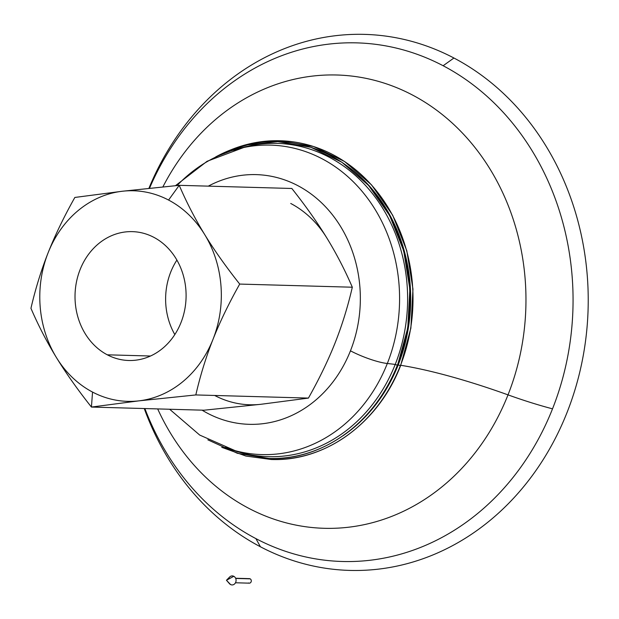 <?xml version="1.0" encoding="UTF-8"?>
<svg xmlns="http://www.w3.org/2000/svg" width="619" height="619" viewBox="0 0 619 619"><rect width="100%" height="100%" fill="white"/><g stroke="black" fill="none" stroke-linecap="round" stroke-linejoin="round"><path stroke-width="0.93" d="M397.359 365.218A158.503 136.567 -88.4 0 0 277.753 141.612A158.503 136.567 91.6 0 1 397.359 365.218L395.208 364.459L397.359 365.218A158.503 136.567 91.6 0 1 268.901 458.486A158.503 136.567 -88.4 0 0 397.359 365.218L397.359 365.218M238.957 148.599A156.715 135.027 91.6 0 1 376.29 198.668A156.715 135.027 91.6 0 1 395.208 364.459A156.715 135.027 91.6 0 1 230.562 449.355A156.715 135.027 -88.4 0 0 395.208 364.459A188.106 37.148 21.6 0 0 387.324 363.492A30.099 5.942 -158.4 0 1 350.455 350.826A124.906 107.621 91.6 0 1 202.049 410.149A124.906 107.621 -88.4 0 0 350.455 350.826A30.099 5.942 21.6 0 0 387.324 363.492A154.789 133.371 91.6 0 1 235.235 450.702A154.789 133.371 -88.4 0 0 387.324 363.492A188.106 37.148 -158.4 0 1 395.208 364.459A156.715 135.027 -88.4 0 0 376.29 198.668A156.715 135.027 -88.4 0 0 238.957 148.599M400.385 365.667A159.439 137.379 -88.4 0 0 280.067 140.737A159.439 137.379 91.6 0 1 400.385 365.667L398.21 364.893L400.385 365.667A159.439 137.379 91.6 0 1 271.161 459.491A159.439 137.379 -88.4 0 0 400.385 365.667L400.385 365.667M350.493 168.453A157.613 135.809 91.6 0 1 398.21 364.893A157.613 135.809 91.6 0 1 343.027 435.753A157.613 135.809 -88.4 0 0 398.21 364.893A188.106 37.148 21.6 0 0 397.708 364.823A188.106 37.148 -158.4 0 1 398.21 364.893A157.613 135.809 -88.4 0 0 350.493 168.453M168.569 200.053L179.224 185.329L122.26 191.256A105.338 90.761 91.6 0 1 168.569 200.053A105.338 90.761 91.6 0 1 204.696 234.57C195.086 218.863 186.598 202.444 179.224 185.329L168.569 200.053A105.338 90.761 -88.4 0 0 122.26 191.256L74.845 197.453C64.028 216.681 55.114 235.119 48.127 252.753C41.156 270.387 35.43 288.911 30.95 308.324C38.316 325.439 46.804 341.85 56.422 357.558C66.055 373.265 77.723 389.769 91.434 407.062L92.54 392.075A105.338 90.761 91.6 0 1 56.422 357.558A105.338 90.761 91.6 0 1 48.127 252.753A105.338 90.761 91.6 0 1 122.26 191.256L179.224 185.329C186.598 202.444 195.086 218.863 204.696 234.57A105.338 90.761 91.6 0 1 212.99 339.374C219.985 321.733 228.891 303.302 239.708 284.075C225.997 266.774 214.329 250.277 204.696 234.57C214.329 250.277 225.997 266.774 239.708 284.075C228.891 303.302 219.985 321.733 212.99 339.374A105.338 90.761 91.6 0 1 138.849 400.864A105.338 90.761 91.6 0 1 92.54 392.075L91.434 407.062L138.849 400.864L195.813 394.937C200.293 375.532 206.019 357.008 212.99 339.374C206.019 357.008 200.293 375.532 195.813 394.937L308.424 398.087C319.249 378.851 328.155 360.42 335.142 342.787C342.121 325.145 347.839 306.622 352.319 287.216L239.708 284.075L352.319 287.216C347.839 306.622 342.121 325.145 335.142 342.787C328.155 360.42 319.249 378.851 308.424 398.087L195.813 394.937L138.849 400.864L91.434 407.062L204.046 410.211L261.009 404.277L204.046 410.211L91.434 407.062C77.723 389.769 66.055 373.265 56.422 357.558C46.804 341.85 38.316 325.439 30.95 308.324C35.43 288.911 41.156 270.387 48.127 252.753C55.114 235.119 64.028 216.681 74.845 197.453L122.26 191.256A105.338 90.761 -88.4 0 0 48.127 252.753A105.338 90.761 -88.4 0 0 56.422 357.558A105.338 90.761 -88.4 0 0 92.54 392.075A105.338 90.761 -88.4 0 0 138.849 400.864A105.338 90.761 -88.4 0 0 212.99 339.374A105.338 90.761 -88.4 0 0 204.696 234.57A105.338 90.761 -88.4 0 0 168.569 200.053M214.7 395.487A105.338 90.761 -88.4 0 0 261.009 404.277L308.424 398.087L261.009 404.277A105.338 90.761 91.6 0 1 214.7 395.487M291.835 188.478C305.546 205.771 317.222 222.275 326.847 237.982A105.338 90.761 -88.4 0 0 290.729 203.465A105.338 90.761 91.6 0 1 326.847 237.982C336.465 253.689 344.953 270.101 352.319 287.216C344.953 270.101 336.465 253.689 326.847 237.982C317.222 222.275 305.546 205.771 291.835 188.478L179.224 185.329L291.835 188.478M150.502 356.018L107.296 354.811A64.453 55.532 -88.4 0 0 128.76 360.49A64.453 55.532 -88.4 0 0 184.609 310.374A64.453 55.532 -88.4 0 0 153.814 237.317A64.453 55.532 -88.4 0 0 132.358 231.638A64.453 55.532 -88.4 0 0 76.508 281.753A64.453 55.532 -88.4 0 0 107.296 354.811L150.502 356.018M508.013 394.868A188.106 37.148 21.6 0 0 400.733 365.287A188.106 37.148 -158.4 0 1 508.013 394.868A226.74 195.364 91.6 0 1 335.699 528.231A226.74 195.364 91.6 0 1 157.675 408.911A226.74 195.364 -88.4 0 0 335.699 528.231A226.74 195.364 -88.4 0 0 508.013 394.868A127.909 25.263 21.6 0 0 552.519 408.834A127.909 25.263 -158.4 0 1 508.013 394.868A226.74 195.364 -88.4 0 0 421.763 100.263A226.74 195.364 -88.4 0 0 162.89 186.915A226.74 195.364 91.6 0 1 421.763 100.263A226.74 195.364 91.6 0 1 508.013 394.868M144.885 408.555A259.407 223.513 -88.4 0 0 255.91 538.623A259.407 223.513 -88.4 0 0 552.519 408.834A259.407 223.513 91.6 0 1 255.91 538.623A259.407 223.513 91.6 0 1 144.885 408.555M260.421 546.778L255.91 538.623L260.421 546.778A268.12 231.019 91.6 0 1 144.25 408.54A268.12 231.019 -88.4 0 0 260.421 546.778A268.12 231.019 -88.4 0 0 566.996 412.625A268.12 231.019 -88.4 0 0 453.936 58.016A268.12 231.019 -88.4 0 0 148.908 188.338A268.12 231.019 91.6 0 1 453.936 58.016A268.12 231.019 91.6 0 1 566.996 412.625A268.12 231.019 91.6 0 1 260.421 546.778M149.512 188.277A259.407 223.513 91.6 0 1 443.134 65.738L453.936 58.016L443.134 65.738A259.407 223.513 91.6 0 1 552.519 408.834A259.407 223.513 -88.4 0 0 443.134 65.738A259.407 223.513 -88.4 0 0 149.512 188.277M231.692 149.488A159.439 137.379 91.6 0 1 280.067 140.737L254.695 142.749L230.036 150.131M216.464 156.506A158.503 136.567 91.6 0 1 277.753 141.612L246.014 145.024L215.76 156.831M177.096 185.53A154.789 133.371 91.6 0 1 243.708 147.515A154.789 133.371 91.6 0 1 372.058 204.665A154.789 133.371 91.6 0 1 387.324 363.492A154.789 133.371 -88.4 0 0 372.058 204.665A154.789 133.371 -88.4 0 0 243.708 147.515L207.086 161.288L175.456 185.692M208.309 186.141A124.906 107.621 91.6 0 1 329.084 210.731A124.906 107.621 91.6 0 1 350.455 350.826A124.906 107.621 -88.4 0 0 329.084 210.731A124.906 107.621 -88.4 0 0 208.309 186.141M174.821 334.57A64.453 55.532 91.6 0 1 176.895 260.088A64.453 55.532 -88.4 0 0 174.821 334.57M153.814 237.317A64.453 55.532 91.6 0 1 180.996 322.561A64.453 55.532 91.6 0 1 107.296 354.811A64.453 55.532 91.6 0 1 80.122 269.567A64.453 55.532 91.6 0 1 153.814 237.317M228.442 579.191A4.511 3.892 91.6 0 1 233.812 576.304L226.453 580.258L230.547 584.537A4.511 3.892 -88.4 0 0 235.715 582.278A4.511 3.892 -88.4 0 0 233.812 576.304A4.511 3.892 -88.4 0 0 229.634 577.032L226.453 580.258L233.812 576.304A4.511 3.892 91.6 0 1 235.715 582.278A4.511 3.892 91.6 0 1 230.547 584.537L226.453 580.258L229.448 583.655A4.511 3.892 -88.4 0 0 230.547 584.537A4.511 3.892 91.6 0 1 228.821 582.727M235.483 582.773L249.295 583.16A2.259 1.942 -88.4 0 0 250.169 578.842L235.692 578.44L250.169 578.842A2.259 1.942 -88.4 0 0 249.418 578.641L235.607 578.254M248.66 578.804A2.259 1.942 91.6 0 1 251.121 581.829A2.259 1.942 91.6 0 1 248.544 582.959M280.067 140.737L313.469 146.486L344.582 161.497L371.532 184.88L392.686 215.203L406.784 250.656L412.966 289.096L410.869 328.194L400.609 365.605C378.588 423.056 325.23 461.774 271.161 459.491L245.944 456.071L221.734 447.32M277.753 141.612L310.955 147.322L341.881 162.248L368.669 185.483L389.699 215.636L403.72 250.873L409.863 289.088L407.782 327.962L397.584 365.148C375.694 422.266 322.646 460.76 268.901 458.486L237.402 453.309L207.852 439.83M169.645 409.244L199.705 435.064L235.235 450.702L225.502 447.344M233.796 150.316L243.708 147.515"/></g></svg>
